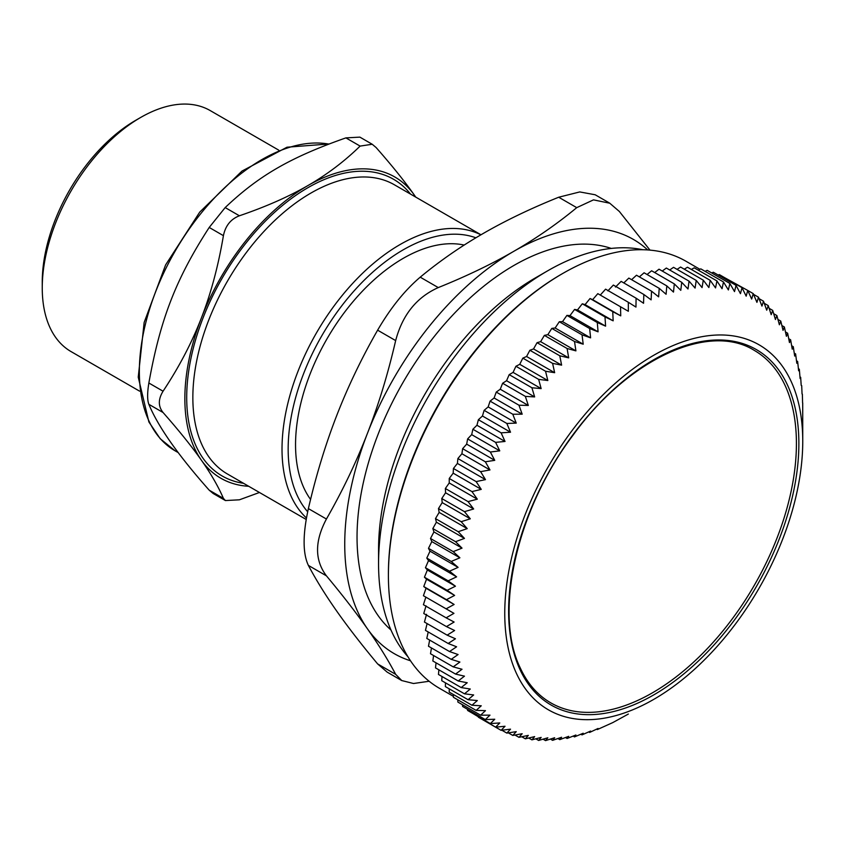 <?xml version="1.0" encoding="UTF-8"?>
<svg xmlns="http://www.w3.org/2000/svg" width="845" height="845" viewBox="0 0 845 845"><rect width="100%" height="100%" fill="white"/><g stroke="black" fill="none" stroke-linecap="round" stroke-linejoin="round"><path stroke-width="1.27" d="M754.268 350.379A203.497 117.487 -60 0 1 754.268 585.363A203.497 117.487 -60 0 1 550.771 702.85C537.547 695.181 527.301 683.373 520.024 667.444C493.491 612.731 516.791 509.472 573.016 435.228C627.993 359.041 708.87 321.892 754.268 350.379M446.128 608.833L423.408 595.725L426.038 588.257L423.757 586.546L426.535 579.205L424.433 577.209L427.369 569.995L425.447 567.713L428.521 560.647L426.799 558.091L430.01 551.172L428.478 548.342L431.816 541.592L430.496 538.497L433.939 531.928L432.83 528.579L436.39 522.189L435.492 518.608L439.146 512.408L438.47 508.584L442.21 502.606L441.766 498.539L445.579 492.783L445.357 488.505L449.234 482.96L449.244 478.471L453.184 473.168L453.427 468.479L457.409 463.43L457.884 458.55L461.909 453.744L462.627 448.684L466.672 444.143L467.623 438.914L471.69 434.636L472.883 429.26L476.95 425.257L478.386 419.722L482.453 416.004L484.122 410.343L488.167 406.91L490.079 401.132L494.103 397.984L496.258 392.091L500.24 389.239L502.627 383.26L506.567 380.715L534.642 396.918L525.337 396.379L528.315 405.452L518.967 405.209L522.178 414.187L512.788 414.24L516.242 423.113L506.831 423.461L510.528 432.217L501.096 432.841L505.025 441.46L495.592 442.368L499.765 450.85L490.343 452.022L494.747 460.345L485.336 461.792L489.984 469.947L480.604 471.658L485.484 479.633L476.136 481.597L481.259 489.382L471.954 491.589L477.309 499.173L468.067 501.613L473.654 508.986L464.475 511.658L470.285 518.809L461.19 521.692L467.222 528.621L458.212 531.716L464.465 538.402L455.55 541.698L462.025 548.13L453.205 551.616L459.891 557.795L451.198 561.46L458.085 567.375L449.508 571.199L456.596 576.85L448.156 580.832L455.444 586.208L447.142 590.317L454.61 595.419L446.466 599.665L454.114 604.471L446.128 608.833L453.945 613.354L446.128 617.822L454.114 622.036L446.466 626.599L454.61 630.518L447.142 635.155L455.444 638.778L448.156 643.478L456.596 646.795L449.508 651.548L458.085 654.548L451.198 659.343L459.891 662.047L453.205 666.863L462.025 669.251L455.55 674.078L464.465 676.158L458.212 680.986L467.222 682.749L461.19 687.566L470.285 689.024L464.475 693.808L473.654 694.96L468.067 699.702L477.309 700.558L471.954 705.237L481.259 705.786L476.136 710.402L485.484 710.645L480.604 715.187L489.984 715.134L485.336 719.581L494.747 719.243L490.343 723.573L499.765 722.95L495.592 727.165L505.025 726.256L501.096 730.344L510.528 729.161L506.831 733.101L516.242 731.654L512.788 735.435L522.178 733.724L518.967 737.336L528.315 735.382L525.337 738.815L534.642 736.608L531.906 739.85L541.149 737.41L538.635 740.452L547.824 737.78L545.543 740.621L554.647 737.727L552.598 740.347L561.608 737.252L559.781 739.628L568.696 736.333L567.09 738.477L575.91 735.002L574.515 736.903L583.208 733.238L582.025 734.886L590.602 731.062L589.63 732.446L598.07 728.464L597.288 729.584L612.752 722.612L628.353 714.046M502.627 383.26L525.337 396.379M506.567 380.715L509.186 374.641L513.073 372.391L541.149 388.605L531.906 387.76L534.642 396.918M509.186 374.641L531.906 387.76M513.073 372.391L515.925 366.265L519.749 364.322L547.824 380.525L538.635 379.373L541.149 388.605M515.925 366.265L538.635 379.373M519.749 364.322L522.833 358.132L526.572 356.495L529.878 350.263L533.533 348.932L537.071 342.679L540.62 341.655L544.381 335.38L567.09 348.489L568.696 357.868L559.781 355.787L561.608 365.146L552.598 363.371L554.647 372.698L545.543 371.24L547.824 380.525M526.572 356.495L554.647 372.698M552.598 363.371L529.878 350.263M540.62 341.655L568.696 357.868M537.071 342.679L559.781 355.787M544.381 335.38L547.835 334.673L551.806 328.399L574.515 341.507L575.91 350.876L567.09 348.489M547.835 334.673L575.91 350.876M551.806 328.399L555.133 327.997L559.316 321.734L582.025 334.842L583.208 344.2L574.515 341.507M555.133 327.997L583.208 344.2M559.316 321.734L562.527 321.639L566.91 315.396L589.63 328.515L590.602 337.852L582.025 334.842M562.527 321.639L590.602 337.852M566.91 315.396L569.984 315.618L574.579 309.418L597.288 322.526L598.07 331.821L589.63 328.515M569.984 315.618L598.07 331.821M574.579 309.418L577.505 309.935L582.289 303.788L604.999 316.907L605.59 326.149L597.288 322.526M577.505 309.935L605.59 326.149M582.289 303.788L585.078 304.612L590.042 298.528L612.752 311.647L613.153 320.825L604.999 316.907M585.078 304.612L613.153 320.825M590.042 298.528L592.662 299.658L597.816 293.648L620.526 306.767L620.737 315.861L612.752 311.647M592.662 299.658L620.737 315.861M600.277 295.074L605.59 289.159L628.31 302.267L628.353 311.277L620.526 306.767M607.882 290.87L613.364 285.061L636.084 298.179L635.958 307.084L628.31 302.267M615.477 287.057L621.117 281.374L643.827 294.482L643.552 303.27L636.084 298.179M623.8 282.917L628.838 278.089L651.548 291.198L651.115 299.859L643.827 294.482M631.606 279.684L636.496 275.227L659.206 288.335L658.635 296.859L651.548 291.198M639.359 276.885L644.091 272.787L666.8 285.895L666.092 294.261L659.206 288.335M647.069 274.509L651.611 270.77L674.321 283.888L673.486 292.085L666.8 285.895M654.706 272.555L659.026 269.185L681.735 282.304L680.795 290.321L674.321 283.888M662.258 271.055L666.335 268.045L689.055 281.153L687.999 288.99L681.735 282.304M669.705 269.988L673.528 267.326L696.238 280.445L695.086 288.082L689.055 281.153M677.056 269.365L680.584 267.052L703.293 280.17L702.058 287.596L696.238 280.445M684.27 269.185L687.481 267.221L710.191 280.329L708.881 287.543L703.293 280.17M691.368 269.46L694.22 267.823L716.93 280.931L715.546 287.913L710.191 280.329M698.308 270.178L700.78 268.858L723.489 281.976L722.053 288.715L716.93 280.931M705.1 271.351L707.159 270.337L729.869 283.445L728.379 289.951L723.489 281.976M711.722 272.967L713.328 272.238L736.037 285.346L734.516 291.599L729.869 283.445M718.176 275.037L719.285 274.572L742.005 287.68L740.452 293.669L736.037 285.346M724.44 277.551L747.74 290.437L746.177 296.162L742.005 287.68M747.74 290.448L753.233 293.616L751.67 299.067L747.74 290.437M753.55 294.356L758.493 297.208L756.93 302.373L753.233 293.616M759.053 298.644L763.5 301.2L761.947 306.08L758.493 297.208M764.25 303.302L768.232 305.594L766.711 310.189L763.5 301.2M769.13 308.319L772.7 310.379L771.21 314.678L768.232 305.594M773.703 313.706L776.872 315.544L775.435 319.537L772.7 310.379M777.949 319.452L780.769 321.079L779.386 324.776L776.872 315.544M781.868 325.536L784.361 326.973L783.04 330.363L780.769 321.079M785.459 331.958L787.646 333.215L786.41 336.299L784.361 326.973M788.723 338.708L790.624 339.796L789.473 342.574L787.646 333.215M791.659 345.763L793.286 346.703L792.23 349.165L790.624 339.796M794.247 353.125L795.62 353.918L794.68 356.072L793.286 346.703M796.497 360.783L797.638 361.438L796.803 363.287L795.62 353.918M798.409 368.705L799.328 369.233L798.62 370.775L797.638 361.438M799.972 376.902L800.669 377.303L800.099 378.528L799.328 369.233M801.187 385.331L800.669 377.303M802.053 394.002L801.694 385.626M802.581 402.885L802.37 394.182M802.75 441.301A210.722 121.659 120 0 0 596.728 401.291A210.722 121.659 120 0 0 509.831 654.949A210.722 121.659 120 0 0 673.201 686.679A210.722 121.659 120 0 0 802.75 441.301L802.708 402.959M596.581 729.172L597.288 729.584M588.712 731.918L589.63 732.446M580.885 734.231L582.025 734.886M573.132 736.101L574.515 736.903M565.463 737.537L567.09 738.477M557.88 738.53L559.781 739.628M550.412 739.079L552.598 740.347M543.05 739.174L545.543 740.621M535.825 738.826L538.635 740.452M528.727 738.012L531.906 739.85M521.777 736.755L525.337 738.815M514.985 735.044L518.967 737.336M508.352 732.868L512.788 735.435M501.888 730.249L506.831 733.101M478.386 717.225L501.096 730.344M472.777 713.444L495.592 727.165M467.475 709.261L467.623 710.465L490.343 723.573M462.458 704.709L462.627 706.473L485.336 719.581M457.747 699.787L457.884 702.079L480.604 715.187M453.332 694.484L453.427 697.294L476.136 710.402M449.234 688.833L449.244 692.129L471.954 705.237M445.463 682.834L445.357 686.594L468.067 699.702M441.998 676.486L441.766 680.7L464.475 693.808M438.861 669.821L438.47 674.458L461.19 687.566M436.062 662.829L435.492 667.877L458.212 680.986M433.591 655.54L432.83 660.97L455.55 674.078M431.457 647.957L430.496 653.745L453.205 666.863M429.661 640.087L428.478 646.235L451.198 659.343M428.214 631.965L426.799 638.429L449.508 651.548M427.105 623.589L425.447 630.37L448.156 643.478M426.535 614.315L424.433 622.047L447.142 635.155M426.038 605.833L423.757 613.491L446.466 626.599M453.945 613.354L425.869 597.14L423.408 604.703L446.128 617.822M423.757 586.546L446.466 599.665M426.038 588.257L454.114 604.471M424.433 577.209L447.142 590.317M426.535 579.205L454.61 595.419M425.447 567.713L448.156 580.832M427.369 569.995L455.444 586.208M426.799 558.091L449.508 571.199M428.521 560.647L456.596 576.85M428.478 548.342L451.198 561.46M430.01 551.172L458.085 567.375M430.496 538.497L453.205 551.616M431.816 541.592L459.891 557.795M432.83 528.579L455.55 541.698M433.939 531.928L462.025 548.13M435.492 518.608L458.212 531.716M436.39 522.189L464.465 538.402M438.47 508.584L461.19 521.692M439.146 512.408L467.222 528.621M441.766 498.539L464.475 511.658M442.21 502.606L470.285 518.809M445.357 488.505L468.067 501.613M445.579 492.783L473.654 508.986M449.244 478.471L471.954 491.589M449.234 482.96L477.309 499.173M453.427 468.479L476.136 481.597M453.184 473.168L481.259 489.382M457.884 458.55L480.604 471.658M457.409 463.43L485.484 479.633M462.627 448.684L485.336 461.792M461.909 453.744L489.984 469.947M467.623 438.914L490.343 452.022M466.672 444.143L494.747 460.345M472.883 429.26L495.592 442.368M471.69 434.636L499.765 450.85M478.386 419.722L501.096 432.841M476.95 425.257L505.025 441.46M484.122 410.343L506.831 423.461M482.453 416.004L510.528 432.217M490.079 401.132L512.788 414.24M488.167 406.91L516.242 423.113M496.258 392.091L518.967 405.209M494.103 397.984L522.178 414.187M500.24 389.239L528.315 405.452M522.833 358.132L545.543 371.24M533.533 348.932L561.608 365.146M453.395 696.343L439.463 688.305A246.55 142.351 -60 0 1 388.404 575.434A246.55 142.351 -60 0 1 496.026 327.321A246.55 142.351 -60 0 1 562.738 273.474A246.55 142.351 -60 0 1 686.013 261.263L699.945 269.312M562.738 273.474L561.502 274.181A244.807 141.337 120 0 0 388.404 574.019L388.404 575.434M415.74 197.107L414.356 195.121A173.933 100.418 120 0 0 307.844 185.604A173.933 100.418 120 0 0 201.332 318.111A173.933 100.418 120 0 0 201.332 460.124A173.933 100.418 120 0 0 248.705 486.287M415.677 197.075A173.933 100.418 120 0 0 414.356 195.121C404.776 181.474 392.027 165.609 376.088 147.516L372.222 144.263L359.875 137.122M259.457 492.487L239.399 499.807L225.425 500.557L223.418 498.381L209.211 490.184C178.221 455.286 158.1 426.662 148.857 404.311L163.064 412.518C158.121 406.35 158.121 399.252 163.064 391.214L148.857 383.007C147.231 392.967 147.231 400.065 148.857 404.311M163.064 412.518C179.003 430.612 191.752 446.477 201.332 460.124C210.944 473.781 218.316 486.54 223.418 498.381M148.857 383.007C160.307 319.188 176.013 278.723 209.211 227.453L223.418 235.66C218.316 265.9 210.944 293.384 201.332 318.111C191.752 342.848 179.003 367.216 163.064 391.214M223.418 235.66C225.446 225.742 230.769 219.108 239.399 215.781L225.182 207.574L209.211 227.453M225.182 207.574C258.971 175.517 290.374 157.392 345.901 137.883L360.107 146.09C344.475 161.363 327.057 174.535 307.844 185.604C288.673 196.695 265.858 206.75 239.399 215.781M360.107 146.09L372.222 144.263M359.864 137.133L345.901 137.883M209.211 490.184L213.077 493.427M139.583 391.15L71.064 351.594A139.15 80.338 -60 0 1 42.25 287.891A139.15 80.338 -60 0 1 140.64 117.476A139.15 80.338 -60 0 1 210.215 110.579L278.723 150.135M135.654 120.349L140.64 117.476L135.665 120.349A132.105 76.272 120 0 0 135.654 120.349A132.105 76.272 120 0 0 42.25 282.145L42.25 287.891M310.569 499.437A152.195 87.869 -60 0 1 329.698 334.261A152.195 87.869 -60 0 1 464.169 245.061M647.714 249.951A239.156 138.073 120 0 0 513.855 251.282A239.156 138.073 120 0 0 367.395 433.474A239.156 138.073 120 0 0 367.395 628.743A239.156 138.073 120 0 0 410.512 660.79M611.284 248.43A221.76 128.039 120 0 0 402.97 382.542A221.76 128.039 120 0 0 390.981 630M429.154 681.26L413.501 683.51L401.776 680.563L395.661 674.331L377.62 663.906L387.168 672.124L401.766 680.584M609.805 203.212L595.186 194.772L579.765 191.931L558.693 197.234L576.734 207.648C557.214 223.809 536.248 238.353 513.855 251.282C491.452 264.221 466.26 276.315 438.27 287.585L420.218 277.171C404.702 290.374 390.506 308.045 377.62 330.173L395.661 340.588C388.024 373.648 378.602 404.618 367.395 433.474C356.199 462.342 342.542 490.861 326.423 519.031L308.383 508.605C302.69 534.367 302.69 553.306 308.383 565.411L326.423 575.836C342.542 595.176 356.199 612.815 367.395 628.743C378.602 644.682 388.024 659.871 395.661 674.331M308.383 508.605C316.03 475.545 325.452 444.586 336.648 415.719C347.844 386.862 361.502 358.343 377.62 330.173M377.62 663.906C361.502 644.566 347.844 626.927 336.648 610.998C325.452 595.06 316.03 579.871 308.383 565.411M420.218 277.171C439.738 261.01 460.705 246.465 483.108 233.537C505.5 220.598 530.692 208.504 558.693 197.234M649.974 250.12L619.332 211.451L609.784 203.233L593.496 199.864L576.734 207.648M395.661 340.588C402.421 314.921 416.627 297.26 438.27 287.585M326.423 575.836C314.604 560.182 314.604 541.254 326.423 519.031M407.924 656.734A239.156 138.073 -60 0 1 378.56 563.721A239.156 138.073 -60 0 1 547.666 270.812A239.156 138.073 -60 0 1 642.908 249.74M535.371 277.91L547.666 270.812A239.156 138.073 -60 0 1 547.676 270.812L535.371 277.91A221.76 128.039 120 0 0 378.56 549.514L378.56 563.721M519.675 668.87A205.24 118.501 120 0 0 768.887 562.865A205.24 118.501 120 0 0 672.694 350.242A205.24 118.501 120 0 0 519.675 668.87M178.295 452.656L175.19 450.871A173.067 99.921 -60 0 1 166.771 266.671A173.067 99.921 -60 0 1 328.779 144.072M307.675 511.774A162.631 93.89 -60 0 1 325.726 329.18A162.631 93.89 -60 0 1 475.862 237.794M480.889 234.815A166.972 96.404 120 0 0 320.815 325.6A166.972 96.404 120 0 0 306.46 517.985M410.512 194.086A171.324 98.918 120 0 0 222.182 278.163A171.324 98.918 120 0 0 243.54 483.298M306.196 519.474L227.432 474.003A166.972 96.404 -60 0 1 227.432 281.195A166.972 96.404 -60 0 1 394.404 184.791L480.974 234.773M225.425 500.567L213.067 493.438M175.19 450.871L160.233 438.756L148.889 421.972L138.242 377.166L144.146 322.473L165.599 264.929L199.726 212.116L242.008 171.06L286.994 147.21L329.064 143.967"/></g></svg>
